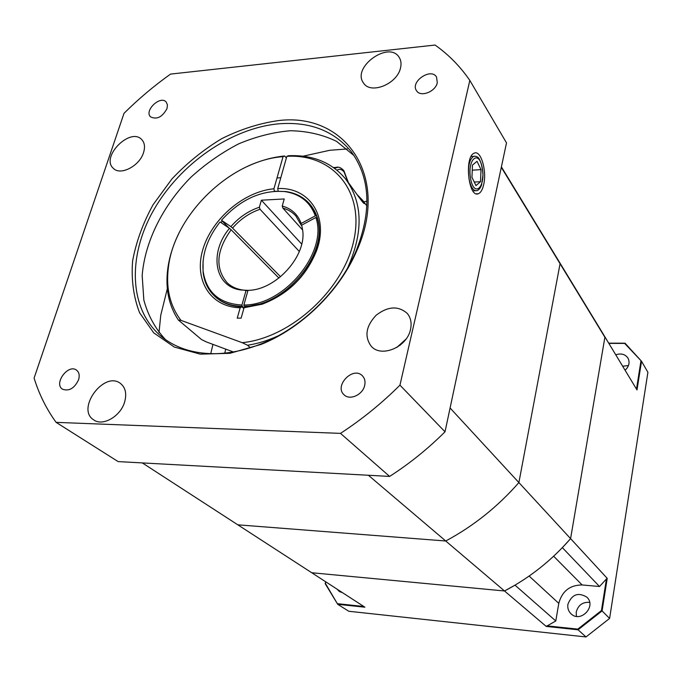 <?xml version="1.0" encoding="UTF-8"?>
<svg xmlns="http://www.w3.org/2000/svg" width="682" height="682" viewBox="0 0 682 682"><rect width="100%" height="100%" fill="white"/><g stroke="black" fill="none" stroke-linecap="round" stroke-linejoin="round"><path stroke-width="1.02" d="M625.215 370.156C629.119 366.319 630.032 362.295 627.969 358.084C625.181 354.197 621.14 353.088 615.846 354.776M622.811 366.217L628.472 365.535M567.91 604.252C567.373 608.054 568.413 611.234 571.03 613.8C580.561 623.399 596.844 606.23 586.844 597.142C578.2 591.993 571.891 594.363 567.91 604.252M576.375 616.358L576.239 612.052C578.174 605.105 582.65 601.882 589.64 602.377M337.087 589.171L339.406 591.541L342.509 592.684M558.788 603.365C562.053 591.209 569.837 585.071 582.13 584.951L599.512 586.511L562.36 547.646L570.587 538.635C551.627 560.408 529.607 577.859 504.527 590.979L311.742 572.744L364.896 607.193L337.726 604.32L348.809 611.268L586 636.954L578.072 629.801L546.231 626.426L504.527 590.979L515.012 585.156L555.787 620.97L558.788 603.365L529.138 576.06M637.005 389.942L600.868 330.182L604.891 337.249L570.587 538.635L607.227 578.362L602.078 610.927L609.606 618.421L647.9 372.304L641.532 361.272L637.005 389.942L600.049 328.852M325.791 581.848L325.416 583.408L337.726 604.32L325.186 583.681L325.638 581.755M608.762 343.148L625.053 343.199L641.532 361.272L624.669 343.413L608.898 343.37M586 636.954L609.606 618.421M601.447 610.535L602.078 610.927L578.072 629.801L577.807 629.119L601.447 610.535L606.451 578.933L607.227 578.362M636.502 389.03L640.901 361.213M599.512 586.511L606.451 578.933M546.231 626.426L555.787 620.97M546.913 625.854L577.807 629.119M337.769 603.723L363.779 606.477M450.086 407.989L518.891 482.583L560.067 263.721L501.304 167.312M142.325 462.916L237.822 524.825L445.73 540.997L368.382 475.26M560.067 263.721L555.83 256.244L560.067 263.721L518.891 482.583L570.587 538.635L604.891 337.249L560.067 263.721M445.73 540.997C473.351 526.197 497.741 506.726 518.891 482.583C497.741 506.726 473.351 526.197 445.73 540.997L237.822 524.825L311.742 572.744L504.527 590.979L445.73 540.997M244.02 307.88L242.315 306.295C231.181 306.107 222.042 302.808 214.89 296.406C208.189 290.174 204.259 282.118 203.083 272.254L203.074 261.061M247.378 290.327L240.917 289.986C214.429 286.832 208.939 252.604 229.467 228.325L231.138 229.783C216.245 250.592 214.949 268.299 227.242 282.894C231.283 286.653 236.33 289.006 242.374 289.952L247.881 290.805M278.921 278.068L231.138 229.783M243.866 304.999C284.326 305.604 328.178 251.897 315.86 217.498L317.087 217.737C329.602 252.545 285.204 306.926 244.258 306.269L243.866 304.999L248.009 290.344C275.988 290.251 307.019 255.733 302.603 229.8L301.683 225.162L315.86 217.498M299.321 251.496L260.047 209.28C249.561 212.844 240.396 219.11 232.562 228.069L280.558 276.756M232.562 228.069L230.891 226.612C239.007 217.319 248.495 210.857 259.365 207.234L260.047 209.28M282.902 208.121L282.237 206.049C291.564 208.641 297.881 214.455 301.163 223.483L301.12 225.069L295.843 215.955C292.416 212.17 288.102 209.553 282.902 208.121L302.279 229.604M274.616 191.258L285.801 191.54C295.638 192.955 303.592 197.089 309.662 203.944L316.559 216.066L315.323 215.827L301.163 223.483M315.323 215.827C310.131 202.025 300.012 193.944 284.94 191.591C261.709 189.724 240.55 199.28 221.471 220.26L228.964 227.976M230.891 226.612L221.471 220.26M282.237 206.049L284.215 198.956L261.377 200.201L259.365 207.234M317.624 218.351L317.087 217.737M244.258 306.269L245.188 307.139M316.559 216.066L317.087 216.68M302.603 229.8L301.683 225.162M246.074 290.379L241.922 305.025C219.374 303.652 206.458 292.442 203.151 271.402C201.736 254.591 207.371 238.112 220.056 221.957L229.467 228.325M301.666 225.674L301.12 225.069M241.922 305.025L242.315 306.295M301.691 244.079L261.377 200.201M286.841 156.331L277.736 188.556C309.543 186.817 329.594 217.012 316.278 251.419C305.817 276.764 287.795 294.36 262.195 304.189L244.062 307.744L241.13 318.127L237.234 318.153L240.175 307.787C209.928 307.122 193.577 279.441 202.963 249.118C211.983 218.777 244.037 191.446 273.934 188.786L283.064 156.604L281.547 156.758C229.408 161.506 174.439 215.137 168.411 267.148C165.743 288.051 169.92 305.783 180.935 320.352L242.212 342.679C291.052 337.914 344.137 289.049 354.001 239.578C364.478 190.048 331.87 153.51 286.841 156.331L288.443 155.726C312.578 154.703 331.554 162.359 345.373 178.693L347.053 180.807C354.239 190.287 364.631 206.015 364.495 203.33L362.645 200.32L356.618 194.072M345.373 178.693C362.892 202.324 363.634 232.11 347.581 268.06M278.068 335.894C267.847 340.548 257.677 343.668 247.549 345.245L242.212 342.679M250.379 347.752L247.549 345.245M366.899 205.93L362.645 200.32M278.179 191.088L277.736 188.556M180.935 320.352L178.352 320.02L201.591 339.602L206.561 342.006L233.304 351.938M286.372 158.002L284.675 155.999L283.064 156.604M178.352 320.02C168.752 305.57 165.223 288.452 167.781 268.665C169.434 256.577 173.254 244.557 179.23 232.622M246.765 166.723C258.845 161.046 270.95 157.516 283.081 156.161L284.675 155.999M244.062 307.744L245.827 306.789L263.269 303.354C287.949 293.874 305.331 276.909 315.416 252.468C322.023 232.929 320.284 216.961 310.191 204.557L309.662 203.944M214.89 296.406L215.495 296.96C222.417 303.166 231.232 306.457 241.948 306.832L243.824 308.571M222.179 221.121L220.968 222.579M241.948 306.832L240.175 307.787M273.934 188.786L274.377 191.275M159 332.705L160.764 315.178L167.337 288.674M303.089 156.204L329.747 150.287L347.317 148.957M483.683 184.609C487.084 170.722 480.733 149.418 474.101 153.22C464.135 156.792 468.483 198.087 478.244 193.756C480.691 192.844 482.506 189.792 483.683 184.609M124.635 401.954C126.895 393.685 125.497 387.521 120.458 383.455C104.09 370.42 75.676 409.072 93.784 419.942C102.803 426.625 120.654 416.293 124.635 401.954M143.561 152.529C145.24 147.031 144.644 142.717 141.762 139.597C130.322 126.784 100.288 157.158 113.348 168.343C120.364 175.99 139.674 165.965 143.561 152.529M400.505 67.978C401.493 63.895 401.059 60.383 399.217 57.433C389.149 40.187 351.375 67.382 363.523 83.008C370.505 94.772 397.231 84.074 400.505 67.978M279.006 123.8C231.292 127.994 179.912 163.868 153.586 210.244C127.244 256.543 128.924 310.012 161.796 336.823C175.359 347.701 192.358 353.319 212.775 353.694C228.717 353.788 245.222 350.36 262.272 343.43C301.751 327.479 338.587 291.529 355.501 252.459C371.92 211.821 370.539 178.283 351.358 151.847C334.027 130.808 309.909 121.456 279.006 123.8M278.452 120.595C345.186 112.163 390.743 176.57 356.43 251.539C339.193 291.393 301.589 328.076 261.334 344.333L229.953 353.31L200.269 354.146L174.328 347.07L153.723 332.859L139.58 312.757C133.51 296.934 131.183 279.68 132.598 260.993C136.11 241.991 142.922 223.253 153.041 204.788L171.924 178.957C186.868 163.134 203.466 149.708 221.718 138.659C240.507 129.307 259.416 123.28 278.452 120.595M165.496 339.61C155.164 328.485 147.951 315.297 143.842 300.029L142.171 275.579C144.882 241.385 163.058 205.299 191.02 177.141C205.717 163.799 221.599 152.708 238.666 143.859C256.065 136.545 273.38 132.163 290.617 130.731C307.412 131.097 322.748 134.644 336.601 141.37L354.06 155.615M410.538 329.329C411.868 323.004 410.769 317.693 407.231 313.405C398.279 305.579 387.887 306.209 376.055 315.306C365.902 326.235 364.273 336.533 371.187 346.2C381.238 358.118 407.231 347.138 410.538 329.329M437.273 82.752L436.557 77.066C431.135 67.305 409.984 81.687 416.497 90.672C420.317 97.569 435.559 91.806 437.273 82.752M167.022 108.549L167.44 104.858L166.178 102.019C160.398 95.045 143.936 110.655 150.534 116.844C156.809 119.887 162.307 117.125 167.022 108.549M78.575 379.78C79.828 375.432 79.146 372.219 76.52 370.13C68.166 363.6 53.367 383.702 62.514 389.209C69.061 391.511 74.415 388.373 78.575 379.78M364.682 385.415C365.526 381.502 364.768 378.305 362.415 375.825C353.157 365.825 333.745 385.918 344.086 394.801C349.747 400.726 362.815 394.81 364.682 385.415M56.103 422.363L118.131 461.595L389.618 476.42L340.488 433.377L56.103 422.363C46.402 408.961 39.07 394.205 34.1 378.084L124.022 113.314C138.523 98.924 154.038 85.847 170.56 74.091L435.073 45.046C448.586 54.603 460.171 66.393 469.83 80.416L399.95 385.16L445.022 431.791L506.504 142.888L469.83 80.416M340.488 433.377C361.758 419.524 381.588 403.454 399.95 385.16M389.618 476.42C409.498 463.666 427.972 448.782 445.022 431.791M476.002 185.615L480.503 181.702L481.015 169.63L477.033 161.293L472.473 165.078L471.953 177.329L476.002 185.615M474.263 182.06L480.503 181.702M472.259 170.168L481.015 169.63M582.13 584.951L553.648 556.214M210.764 353.66L212.946 344.376M363.83 201.812L366.993 201.207M225.733 349.124L224.762 353.114M471.074 156.51L473.564 156.349C476.599 155.956 478.662 157.184 479.736 160.04C481.364 163.177 482.447 168.147 482.984 174.95L481.56 185.044C480.443 188.044 478.943 189.903 477.076 190.636C473.496 191.327 470.819 187.422 469.046 178.948C467.647 167.201 469.156 159.665 473.564 156.349L475.132 156.178M470.571 178.505C473.99 198.095 485.695 187.601 482.344 168.497C479.207 149.008 467.136 158.727 470.571 178.505M399.984 345.297L403.556 342.049M337.053 170.236C339.414 168.616 341.759 169.196 344.078 171.983L347.956 181.949M338.119 167.201L334.512 168.249M600.868 330.182L501.398 166.885M242.374 289.952L240.917 289.986M284.94 191.591L285.801 191.54M203.151 271.402L203.083 272.254M364.052 203.347L364.495 203.33M168.411 267.148L167.781 268.665M281.547 156.758L283.081 156.161M315.416 252.468L316.278 251.419M263.269 303.354L262.195 304.189M476.292 193.765L478.244 193.756M355.501 252.459L356.43 251.539M262.272 343.43L261.334 344.333M475.371 190.73L472.865 190.866M405.978 339.125L396.847 347.428M280.796 177.729L277.003 177.968M348.314 182.418L343.873 170.696C341.145 167.67 338.536 166.57 336.064 167.405L333.575 167.567"/></g></svg>
